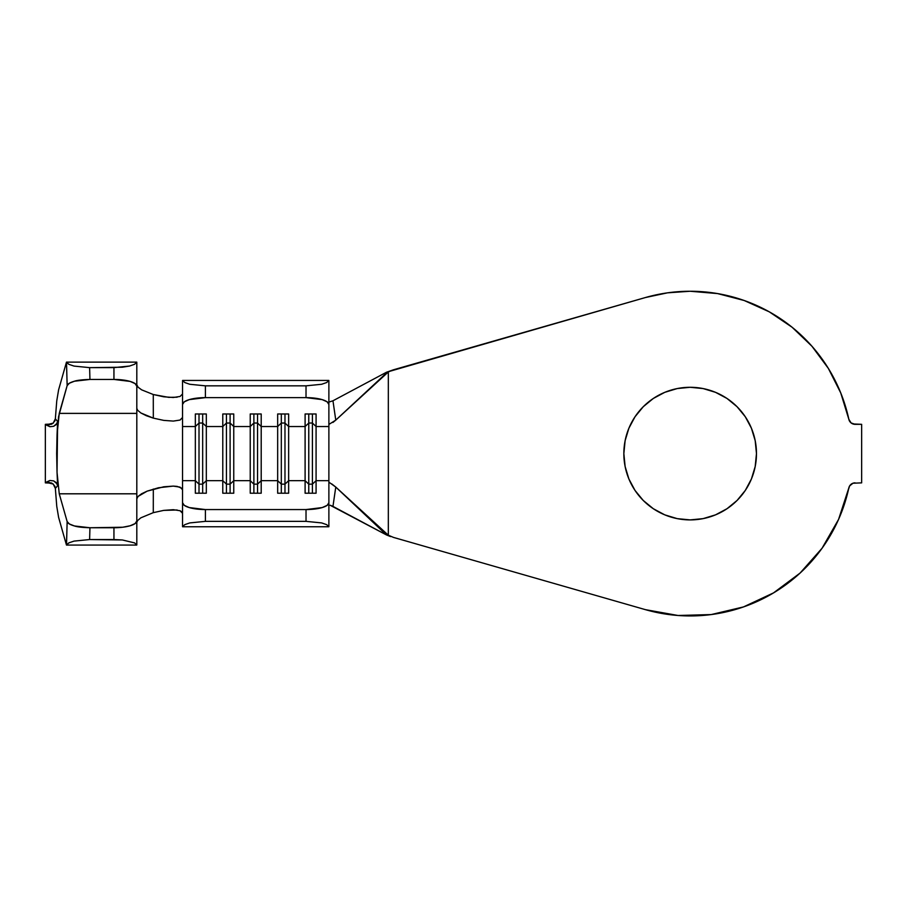 <?xml version="1.0" encoding="UTF-8"?>
<svg xmlns="http://www.w3.org/2000/svg" width="907" height="907" viewBox="0 0 907 907"><rect width="100%" height="100%" fill="white"/><g stroke="black" fill="none" stroke-linecap="round" stroke-linejoin="round"><path stroke-width="1.36" d="M703.095 518.634L690.159 519.904A66.313 66.313 0 0 1 623.846 453.591A66.313 66.313 0 0 1 690.159 387.289L703.095 388.559L715.532 392.334L726.995 398.456L737.051 406.71L745.293 416.755L751.415 428.217L755.191 440.655L756.472 453.591L755.191 466.527L751.415 478.975L745.293 490.438L737.051 500.483L726.995 508.725L715.532 514.859L703.095 518.634L690.159 519.904L677.223 518.634L664.786 514.859L653.323 508.725L643.267 500.483L635.025 490.438L628.891 478.975L625.127 466.527L623.846 453.591L625.127 440.655L628.891 428.217L635.025 416.755L643.267 406.71L653.323 398.456L664.786 392.334L677.223 388.559L690.159 387.289L703.095 388.559M329.162 402.005L332.96 400.781L386.461 372.255L332.96 400.781L335.771 420.122L384.477 374.829L388.332 371.961L393.513 369.773L645.41 297.541A162.342 162.342 0 0 1 848.839 419.272L840.755 392.969L828.352 368.401L811.98 346.281L792.106 327.246L769.295 311.838L744.216 300.512L717.584 293.585L690.159 291.249L667.563 292.825L645.41 297.541L386.461 372.255L393.513 369.773L388.332 371.961L388.332 535.221L393.513 537.42L645.41 609.651L678.051 615.49L711.201 614.572L743.479 606.93L773.524 592.895L800.099 573.054L822.071 548.225L838.556 519.439L848.839 487.909A162.342 162.342 0 0 1 645.41 609.651L393.513 537.42L388.332 535.221L388.332 371.961L335.771 420.122L328.878 424.431L328.878 480.665L316.078 480.665L316.078 493.215L305.103 493.215L305.103 480.665L288.641 480.665L288.641 493.215L277.667 493.215L277.667 480.665L261.205 480.665L261.205 493.215L250.23 493.215L250.23 480.665L233.757 480.665L233.757 493.215L222.782 493.215L222.782 480.665L206.32 480.665L206.32 493.215L195.345 493.215L195.345 480.665L182.545 480.665L182.545 526.321A22.868 6.814 0 0 0 182.59 526.763A22.868 6.814 180 0 1 182.545 526.321L182.545 502.75L184.28 505.358L189.246 507.569L205.413 509.564L306.022 509.564L322.189 507.569L327.144 505.358L328.878 502.75L328.878 480.665L316.078 480.665L316.078 426.528L328.878 426.528L328.878 404.431M51.608 483.023L46.983 482.241L45.35 482.864L45.35 424.329L45.35 482.864L49.885 480.483L53.649 480.891L57.186 483.964L57.629 485.744L55.35 488.351L56.756 506.31L58.615 517.409L66.472 545.062L68.887 542.851L74.045 541.105L89.623 539.552L89.94 527.749L74.453 525.969L69.397 523.974L67.152 521.582L59.25 493.805L67.152 521.582L66.472 545.062L58.615 517.409L56.756 506.31L55.35 488.385L57.629 485.744L57.039 472.32L59.25 493.805L136.81 493.805L136.81 498.861L138.057 496.424L141.639 493.748L147.183 491.129L158.476 487.762L173.271 486.107L177.137 486.401L181.91 488.261L182.545 489.723L182.545 502.75A22.868 6.814 180 0 0 205.413 509.564L205.413 521.355L189.767 522.92L184.733 524.665L182.59 526.763L328.833 526.763L182.59 526.763L184.733 524.665L189.767 522.92L205.413 521.355L306.022 521.355L205.413 521.355L205.413 509.564L306.022 509.564L306.022 521.355L306.022 509.564A22.868 6.814 180 0 0 328.878 502.75L328.878 526.321A22.868 6.814 180 0 1 328.833 526.763L326.69 524.665L321.656 522.92L306.022 521.355L321.656 522.92L326.69 524.665L328.833 526.763A22.868 6.814 0 0 0 328.878 526.321L328.878 482.762L329.592 482.649L335.771 487.059L332.96 506.401L386.461 534.937L335.771 487.059L388.332 535.221L384.477 532.352L386.461 534.937L330.114 505.244M182.545 417.458L180.085 420.054L173.305 421.086L163.725 420.383L153.317 418.127L153.283 394.522L141.639 389.84L138.057 387.176L136.81 384.738L138.057 387.176L141.639 389.84L153.283 394.522L153.317 418.127L146.356 415.723L140.891 412.98L137.615 410.259L136.81 408.331L136.81 386.167L136.81 413.388L59.25 413.388L136.81 413.388L136.81 521.015L135.075 523.6L130.12 525.777L122.694 527.239L89.94 527.749L113.942 527.749L113.942 539.552L89.623 539.552L122.354 539.96L134.621 542.919L136.764 545.062L66.472 545.062L136.764 545.062A22.868 6.723 0 0 0 136.81 544.619L136.81 498.861L138.057 496.424L147.183 491.129L163.714 486.798L173.271 486.107L180.074 487.138L182.545 489.723L182.545 480.665L182.545 504.235L182.545 417.458L182.545 426.528L195.345 426.528L195.345 480.665L182.545 480.665L182.545 404.443A22.868 6.814 0 0 1 205.413 397.629L205.413 385.838L189.767 384.273L184.733 382.527L182.59 380.43L184.733 382.527L189.767 384.273L205.413 385.838L306.022 385.838L205.413 385.838L205.413 397.629L306.022 397.629L205.413 397.629L189.246 399.624L184.28 401.835L182.545 404.443L182.545 380.861A22.868 6.814 0 0 1 182.59 380.43L328.833 380.43A22.868 6.814 0 0 1 328.878 380.861L328.878 404.443L327.144 401.835L322.189 399.624L306.022 397.629L306.022 385.838L321.656 384.273L326.69 382.527L328.833 380.43L182.59 380.43A22.868 6.814 180 0 0 182.545 380.861L182.545 417.458L180.085 420.043L173.305 421.086L163.725 420.383L153.317 418.127L140.891 412.98L137.615 410.259L136.81 408.331L136.81 493.805L59.25 493.805L57.039 472.32L56.653 453.591L57.039 434.861L59.25 413.388L67.152 385.611L69.397 383.208L74.453 381.212L89.94 379.443L89.623 367.641L74.045 366.088L68.887 364.342L66.472 362.131L58.615 389.783L66.472 362.131L67.152 385.611L58.57 416.698L57.039 434.861L57.629 421.438L55.35 418.807L56.756 400.883L58.615 389.783L56.756 400.883L55.35 418.807L57.629 421.438L57.198 423.218L53.649 426.301L49.885 426.709L45.35 424.329L46.983 424.952L51.608 424.17M182.545 426.528L195.345 426.528L195.345 413.977L206.32 413.977L206.32 426.528L222.782 426.528L222.782 480.665L206.32 480.665L206.32 426.528L222.782 426.528L222.782 413.977L233.757 413.977L233.757 426.528L250.23 426.528L250.23 480.665L233.757 480.665L233.757 426.528L250.23 426.528L250.23 413.977L261.205 413.977L261.205 426.528L277.667 426.528L277.667 480.665L261.205 480.665L261.205 426.528L277.667 426.528L277.667 413.977L288.641 413.977L288.641 426.528L305.103 426.528L305.103 480.665L288.641 480.665L288.641 426.528L305.103 426.528L305.103 413.977L316.078 413.977L316.078 426.528L328.878 426.528L328.878 482.762M390.532 536.57L386.461 534.937L390.532 536.57M822.071 548.225L838.556 519.439L849.644 485.903L852.965 483.227L861.65 482.864L861.65 424.329L852.965 423.966L851.072 422.911L848.839 419.272L851.072 422.911L855.097 424.329A6.406 6.406 0 0 1 848.839 419.272M852.965 483.227L861.65 482.864L861.65 424.329L855.097 424.329M773.524 592.895L800.099 573.054M849.644 485.903L851.072 484.281M769.295 311.838L744.216 300.512L717.584 293.585M677.223 388.559L690.159 387.289A66.313 66.313 0 0 1 756.472 453.591A66.313 66.313 0 0 1 690.159 519.904L677.223 518.634M664.786 514.859L653.323 508.725M635.025 490.438L628.891 478.975L625.127 466.527L623.846 453.591L625.127 440.655L628.891 428.217L635.025 416.755M715.532 392.334L726.995 398.456M751.415 428.217L755.191 440.655L756.472 453.591L755.191 466.527L751.415 478.975M328.878 504.235L328.878 480.665L328.878 504.235M384.477 374.829L386.461 372.255L384.477 374.829M328.878 404.443L328.878 380.861A22.868 6.814 180 0 0 328.833 380.43L326.69 382.527L321.656 384.273L306.022 385.838L306.022 397.629A22.868 6.814 0 0 1 328.878 404.443M328.878 402.957L328.878 424.431M331.724 483.896L335.771 487.059L332.96 506.401L330.647 505.392M332.96 400.781L335.771 420.122L332.892 422.481M848.839 487.909A6.406 6.406 0 0 1 855.097 482.864M312.416 484.157L308.765 484.157L308.765 493.215L308.765 484.157L305.103 480.665L305.103 493.215L316.078 493.215L316.078 480.665L312.416 484.157L312.416 493.215L312.416 484.157L308.765 484.157L308.765 423.036L312.416 423.036L312.416 484.157L312.416 423.036L316.078 426.528L316.078 480.665L312.416 484.157M305.103 426.528L308.765 423.036L308.765 484.157L305.103 480.665L305.103 413.977L316.078 413.977L316.078 426.528L312.416 423.036L308.765 423.036L305.103 426.528M308.765 413.977L308.765 423.036L308.765 413.977M312.416 413.977L312.416 423.036L312.416 413.977M284.979 484.157L281.317 484.157L281.317 493.215L281.317 484.157L277.667 480.665L277.667 493.215L288.641 493.215L288.641 480.665L284.979 484.157L284.979 493.215L284.979 484.157L281.317 484.157L281.317 423.036L284.979 423.036L284.979 484.157L284.979 423.036L288.641 426.528L288.641 480.665L284.979 484.157M277.667 426.528L281.317 423.036L281.317 484.157L277.667 480.665L277.667 413.977L288.641 413.977L288.641 426.528L284.979 423.036L281.317 423.036L277.667 426.528M281.317 413.977L281.317 423.036L281.317 413.977M284.979 413.977L284.979 423.036L284.979 413.977M257.543 484.157L253.881 484.157L253.881 493.215L253.881 484.157L250.23 480.665L250.23 493.215L261.205 493.215L261.205 480.665L257.543 484.157L257.543 493.215L257.543 484.157L253.881 484.157L253.881 423.036L257.543 423.036L257.543 484.157L257.543 423.036L261.205 426.528L261.205 480.665L257.543 484.157M250.23 426.528L253.881 423.036L253.881 484.157L250.23 480.665L250.23 413.977L261.205 413.977L261.205 426.528L257.543 423.036L253.881 423.036L250.23 426.528M253.881 413.977L253.881 423.036L253.881 413.977M257.543 413.977L257.543 423.036L257.543 413.977M230.106 484.157L226.444 484.157L226.444 493.215L226.444 484.157L222.782 480.665L222.782 493.215L233.757 493.215L233.757 480.665L230.106 484.157L230.106 493.215L230.106 484.157L226.444 484.157L226.444 423.036L230.106 423.036L230.106 484.157L230.106 423.036L233.757 426.528L233.757 480.665L230.106 484.157M222.782 426.528L226.444 423.036L226.444 484.157L222.782 480.665L222.782 413.977L233.757 413.977L233.757 426.528L230.106 423.036L226.444 423.036L222.782 426.528M226.444 413.977L226.444 423.036L226.444 413.977M230.106 413.977L230.106 423.036L230.106 413.977M202.669 484.157L199.007 484.157L199.007 493.215L199.007 484.157L195.345 480.665L195.345 493.215L206.32 493.215L206.32 480.665L202.669 484.157L202.669 493.215L202.669 484.157L199.007 484.157L199.007 423.036L202.669 423.036L202.669 484.157L202.669 423.036L206.32 426.528L206.32 480.665L202.669 484.157M195.345 426.528L199.007 423.036L199.007 484.157L195.345 480.665L195.345 413.977L206.32 413.977L206.32 426.528L202.669 423.036L199.007 423.036L195.345 426.528M199.007 413.977L199.007 423.036L199.007 413.977M202.669 413.977L202.669 423.036L202.669 413.977M153.283 512.659L140.857 517.818L137.603 520.539L136.81 522.455L137.603 520.539L140.857 517.818L153.283 512.659L153.317 489.054L153.283 512.659L163.691 510.392L153.283 512.659M182.545 393.967L180.062 396.461L173.26 397.493L163.679 396.79L153.283 394.522L168.702 397.357L177.126 397.198M181.922 511.854L180.04 510.72M177.137 509.995L163.691 510.392L173.294 509.689L180.074 510.732L182.545 513.317M136.81 386.167L136.81 362.562A22.868 6.723 180 0 0 136.764 362.131L134.621 364.263L129.588 366.043L113.942 367.641L113.942 379.443L130.12 381.416L135.075 383.593L136.81 386.167L136.81 362.562A22.868 6.723 180 0 0 136.764 362.131L66.472 362.131L136.764 362.131L134.621 364.263L129.588 366.043L122.354 367.222L89.623 367.641L113.942 367.641L113.942 379.443L89.94 379.443L113.942 379.443A22.868 6.723 0 0 1 136.81 386.167M54.59 421.426L55.01 420.497M52.742 423.501L53.683 422.662M49.091 424.827L48.252 424.793M48.252 482.399L49.091 482.354M53.683 484.531L52.742 483.692M55.01 486.696L54.59 485.767M89.94 379.443L89.623 367.641L74.045 366.088L68.887 364.342L66.517 362.244L67.152 385.611C67.56 383.967 69.998 382.505 74.453 381.212C77.197 380.26 82.367 379.67 89.94 379.443M134.621 542.919L136.764 545.062A22.868 6.723 0 0 0 136.81 544.619L136.81 521.015A22.868 6.723 180 0 1 113.942 527.749L113.942 539.552L122.354 539.96L134.621 542.919M89.623 539.552L89.94 527.749C82.367 527.523 77.197 526.922 74.453 525.969C69.998 524.688 67.56 523.226 67.152 521.582L66.517 544.948L68.887 542.851L74.045 541.105L89.623 539.552M55.35 488.385L53.218 484.077L45.996 482.286L49.885 480.483L53.649 480.891L56.313 482.66L57.629 485.744L57.039 472.32L57.629 421.438L56.313 424.533L53.649 426.301L49.885 426.709L45.996 424.907L53.218 423.115L55.35 418.807M51.903 424.023L45.35 424.329L51.903 424.023M45.35 482.864L51.903 483.17L45.35 482.864"/></g></svg>
